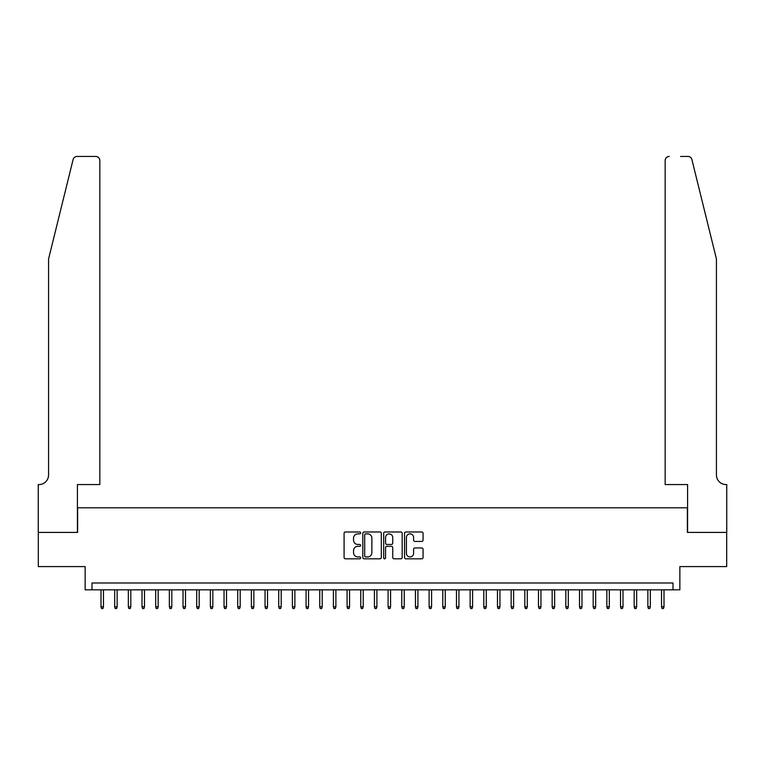 <?xml version="1.0" encoding="UTF-8"?>
<svg xmlns="http://www.w3.org/2000/svg" width="765" height="765" viewBox="0 0 765 765"><rect width="100%" height="100%" fill="white"/><g stroke="black" fill="none" stroke-linecap="round" stroke-linejoin="round"><path stroke-width="1.15" d="M360.631 532.918A0.937 0.937 0 0 0 359.684 531.981L345.426 531.981A1.339 1.339 0 0 0 344.087 533.32L344.087 557.475A1.339 1.339 0 0 0 345.426 558.813L359.684 558.813A0.937 0.937 0 0 0 360.631 557.876A0.937 0.937 0 0 0 359.684 556.939L357.838 556.939A4.294 4.294 0 0 1 353.545 552.646L353.545 550.628A4.294 4.294 0 0 1 357.838 546.334L359.684 546.334A0.937 0.937 0 0 0 360.631 545.397A0.937 0.937 0 0 0 359.684 544.46L357.838 544.46A4.294 4.294 0 0 1 353.545 540.167L353.545 538.149A4.294 4.294 0 0 1 357.838 533.855L359.684 533.855A0.937 0.937 0 0 0 360.631 532.918M421.716 541.438A1.339 1.339 0 0 0 423.064 540.1L423.064 533.32A1.339 1.339 0 0 0 421.716 531.981L405.88 531.981A1.339 1.339 0 0 0 404.542 533.32L404.542 557.475A1.339 1.339 0 0 0 405.88 558.813L421.716 558.813A1.339 1.339 0 0 0 423.064 557.475L423.064 549.289A1.339 1.339 0 0 0 421.716 547.95L414.946 547.95A1.339 1.339 0 0 0 413.597 549.289L413.597 553.344A3.586 3.586 0 0 1 410.011 556.939A3.586 3.586 0 0 1 406.416 553.344L406.416 537.441A3.586 3.586 0 0 1 410.011 533.855A3.586 3.586 0 0 1 413.597 537.441L413.597 540.1A1.339 1.339 0 0 0 414.946 541.438L421.716 541.438M673.018 589.825L679.856 589.825L679.856 566.588L726.683 566.588L726.683 532.411L687.372 532.411L687.372 507.797L77.628 507.797L77.628 532.411L38.317 532.411L38.317 566.588L85.145 566.588L85.145 589.825L673.018 589.825L673.018 582.997L91.982 582.997L91.982 589.825M381.324 533.32A1.339 1.339 0 0 0 379.985 531.981L364.15 531.981A1.339 1.339 0 0 0 362.811 533.32L362.811 557.475A1.339 1.339 0 0 0 364.15 558.813L379.985 558.813A1.339 1.339 0 0 0 381.324 557.475L381.324 533.32M385.015 531.981L400.85 531.981A1.339 1.339 0 0 1 402.189 533.32L402.189 557.475A1.339 1.339 0 0 1 400.85 558.813L394.071 558.813A1.339 1.339 0 0 1 392.732 557.475L392.732 547.683A1.339 1.339 0 0 0 391.393 546.334L386.899 546.334A1.339 1.339 0 0 0 385.55 547.683L385.55 557.876A0.937 0.937 0 0 1 384.613 558.813A0.937 0.937 0 0 1 383.676 557.876L383.676 533.32A1.339 1.339 0 0 1 385.015 531.981M365.622 533.855A0.937 0.937 0 0 0 364.685 534.792L364.685 556.002A0.937 0.937 0 0 0 365.622 556.939L367.573 556.939A4.294 4.294 0 0 0 371.867 552.646L371.867 538.149A4.294 4.294 0 0 0 367.573 533.855L365.622 533.855M392.732 537.508A3.586 3.586 0 0 0 389.146 533.922A3.586 3.586 0 0 0 385.55 537.508L385.55 543.112A1.339 1.339 0 0 0 386.899 544.46L391.393 544.46A1.339 1.339 0 0 0 392.732 543.112L392.732 537.508M103.466 606.779L102.921 608.558L101.554 608.558L100.999 606.779L103.466 606.779L103.466 589.825M100.999 606.779L100.999 589.825M73.096 159.56C74.138 157.313 74.138 157.313 73.096 159.56L48.568 258.981L48.568 474.989A9.572 9.572 0 0 1 39.005 484.561L38.25 484.561L38.25 532.411L77.418 532.411L77.418 484.561L99.842 484.561L99.842 160.545A4.102 4.102 0 0 0 95.74 156.442L77.074 156.442A4.102 4.102 0 0 0 73.096 159.56M84.389 156.442L95.74 156.442C98.216 156.701 99.584 158.068 99.842 160.545L99.842 484.561M48.568 474.989A9.572 9.572 0 0 1 39.005 484.561M708.906 228.496L691.904 159.56C690.862 157.313 690.862 157.313 691.904 159.56C690.862 157.313 690.862 157.313 691.904 159.56L716.432 258.981L716.432 474.989A9.572 9.572 0 0 0 725.995 484.561L726.75 484.561L726.75 532.411L687.582 532.411L687.582 484.561L665.158 484.561L665.158 160.545L665.158 484.561M680.611 156.442L687.926 156.442A4.102 4.102 0 0 1 691.904 159.56M669.26 156.442A4.102 4.102 0 0 0 665.158 160.545C665.416 158.068 666.784 156.701 669.26 156.442M716.432 474.989A9.572 9.572 0 0 0 725.995 484.561M117.131 606.779L116.586 608.558L115.219 608.558L114.674 606.779L117.131 606.779L117.131 589.825M114.674 606.779L114.674 589.825M130.805 606.779L130.26 608.558L128.893 608.558L128.348 606.779L130.805 606.779L130.805 589.825M128.348 606.779L128.348 589.825M144.48 606.779L143.935 608.558L142.567 608.558L142.013 606.779L144.48 606.779L144.48 589.825M142.013 606.779L142.013 589.825M158.154 606.779L157.6 608.558L156.232 608.558L155.687 606.779L158.154 606.779L158.154 589.825M155.687 606.779L155.687 589.825M171.819 606.779L171.274 608.558L169.907 608.558L169.361 606.779L171.819 606.779L171.819 589.825M169.361 606.779L169.361 589.825M185.493 606.779L184.948 608.558L183.581 608.558L183.036 606.779L185.493 606.779L185.493 589.825M183.036 606.779L183.036 589.825M199.168 606.779L198.613 608.558L197.246 608.558L196.701 606.779L199.168 606.779L199.168 589.825M196.701 606.779L196.701 589.825M212.833 606.779L212.288 608.558L210.92 608.558L210.375 606.779L212.833 606.779L212.833 589.825M210.375 606.779L210.375 589.825M226.507 606.779L225.962 608.558L224.594 608.558L224.049 606.779L226.507 606.779L226.507 589.825M224.049 606.779L224.049 589.825M240.181 606.779L239.636 608.558L238.269 608.558L237.714 606.779L240.181 606.779L240.181 589.825M237.714 606.779L237.714 589.825M253.846 606.779L253.301 608.558L251.934 608.558L251.389 606.779L253.846 606.779L253.846 589.825M251.389 606.779L251.389 589.825M267.521 606.779L266.975 608.558L265.608 608.558L265.063 606.779L267.521 606.779L267.521 589.825M265.063 606.779L265.063 589.825M281.195 606.779L280.65 608.558L279.282 608.558L278.737 606.779L281.195 606.779L281.195 589.825M278.737 606.779L278.737 589.825M294.869 606.779L294.315 608.558L292.947 608.558L292.402 606.779L294.869 606.779L294.869 589.825M292.402 606.779L292.402 589.825M308.534 606.779L307.989 608.558L306.622 608.558L306.077 606.779L308.534 606.779L308.534 589.825M306.077 606.779L306.077 589.825M322.208 606.779L321.663 608.558L320.296 608.558L319.751 606.779L322.208 606.779L322.208 589.825M319.751 606.779L319.751 589.825M335.883 606.779L335.338 608.558L333.97 608.558L333.416 606.779L335.883 606.779L335.883 589.825M333.416 606.779L333.416 589.825M349.548 606.779L349.003 608.558L347.635 608.558L347.09 606.779L349.548 606.779L349.548 589.825M347.09 606.779L347.09 589.825M363.222 606.779L362.677 608.558L361.31 608.558L360.764 606.779L363.222 606.779L363.222 589.825M360.764 606.779L360.764 589.825M376.896 606.779L376.351 608.558L374.984 608.558L374.429 606.779L376.896 606.779L376.896 589.825M374.429 606.779L374.429 589.825M390.571 606.779L390.016 608.558L388.649 608.558L388.104 606.779L390.571 606.779L390.571 589.825M388.104 606.779L388.104 589.825M404.236 606.779L403.691 608.558L402.323 608.558L401.778 606.779L404.236 606.779L404.236 589.825M401.778 606.779L401.778 589.825M417.91 606.779L417.365 608.558L415.997 608.558L415.452 606.779L417.91 606.779L417.91 589.825M415.452 606.779L415.452 589.825M431.584 606.779L431.03 608.558L429.662 608.558L429.117 606.779L431.584 606.779L431.584 589.825M429.117 606.779L429.117 589.825M445.249 606.779L444.704 608.558L443.337 608.558L442.792 606.779L445.249 606.779L445.249 589.825M442.792 606.779L442.792 589.825M458.924 606.779L458.378 608.558L457.011 608.558L456.466 606.779L458.924 606.779L458.924 589.825M456.466 606.779L456.466 589.825M472.598 606.779L472.053 608.558L470.685 608.558L470.131 606.779L472.598 606.779L472.598 589.825M470.131 606.779L470.131 589.825M486.263 606.779L485.718 608.558L484.35 608.558L483.805 606.779L486.263 606.779L486.263 589.825M483.805 606.779L483.805 589.825M499.937 606.779L499.392 608.558L498.025 608.558L497.48 606.779L499.937 606.779L499.937 589.825M497.48 606.779L497.48 589.825M513.611 606.779L513.066 608.558L511.699 608.558L511.154 606.779L513.611 606.779L513.611 589.825M511.154 606.779L511.154 589.825M527.286 606.779L526.731 608.558L525.364 608.558L524.819 606.779L527.286 606.779L527.286 589.825M524.819 606.779L524.819 589.825M540.951 606.779L540.406 608.558L539.038 608.558L538.493 606.779L540.951 606.779L540.951 589.825M538.493 606.779L538.493 589.825M554.625 606.779L554.08 608.558L552.712 608.558L552.167 606.779L554.625 606.779L554.625 589.825M552.167 606.779L552.167 589.825M568.299 606.779L567.754 608.558L566.387 608.558L565.832 606.779L568.299 606.779L568.299 589.825M565.832 606.779L565.832 589.825M581.964 606.779L581.419 608.558L580.052 608.558L579.507 606.779L581.964 606.779L581.964 589.825M579.507 606.779L579.507 589.825M595.639 606.779L595.094 608.558L593.726 608.558L593.181 606.779L595.639 606.779L595.639 589.825M593.181 606.779L593.181 589.825M609.313 606.779L608.768 608.558L607.4 608.558L606.846 606.779L609.313 606.779L609.313 589.825M606.846 606.779L606.846 589.825M622.987 606.779L622.433 608.558L621.065 608.558L620.52 606.779L622.987 606.779L622.987 589.825M620.52 606.779L620.52 589.825M636.652 606.779L636.107 608.558L634.74 608.558L634.195 606.779L636.652 606.779L636.652 589.825M634.195 606.779L634.195 589.825M650.327 606.779L649.781 608.558L648.414 608.558L647.869 606.779L650.327 606.779L650.327 589.825M647.869 606.779L647.869 589.825M664.001 606.779L663.446 608.558L662.079 608.558L661.534 606.779L664.001 606.779L664.001 589.825M661.534 606.779L661.534 589.825"/></g></svg>
